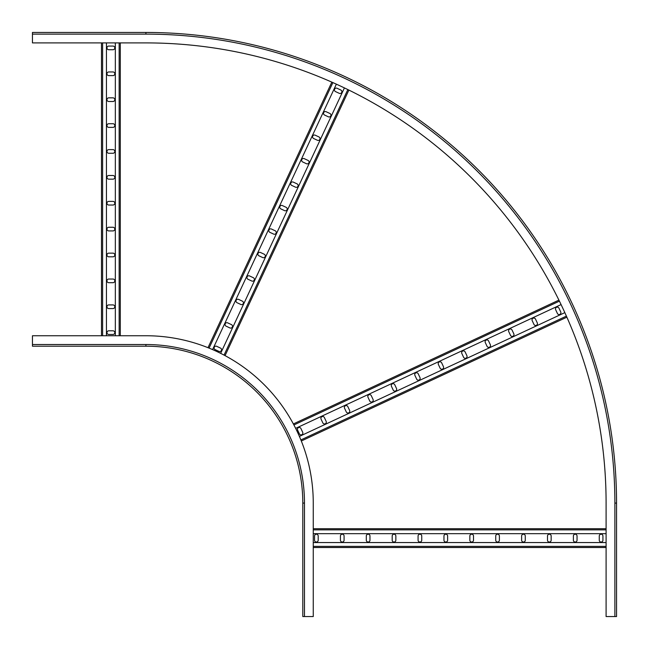 <?xml version="1.0" encoding="UTF-8"?>
<svg xmlns="http://www.w3.org/2000/svg" width="649" height="649" viewBox="0 0 649 649"><rect width="100%" height="100%" fill="white"/><g stroke="black" fill="none" stroke-linecap="round" stroke-linejoin="round"><path stroke-width="0.97" d="M145.92 346.201A156.88 156.88 0 0 1 302.799 503.08L302.799 616.55L313.256 616.55L313.256 503.08A167.337 167.337 0 0 0 145.92 335.744L32.45 335.744L32.45 346.201L145.92 346.201L145.92 344.53L32.45 344.53M313.256 533.665L606.093 533.665M313.256 528.7L606.093 528.7M313.256 547.521L606.093 547.521L313.256 547.521M313.256 542.556L606.093 542.556M344.084 540.203L344.084 536.017A1.833 1.833 0 0 0 342.25 534.192A1.833 1.833 0 0 0 340.425 536.017L340.425 540.203A1.833 1.833 0 0 0 342.25 542.037A1.833 1.833 0 0 0 344.084 540.203M318.197 540.203L318.197 536.017A1.833 1.833 0 0 0 316.371 534.192A1.833 1.833 0 0 0 314.538 536.017L314.538 540.203A1.833 1.833 0 0 0 316.371 542.037A1.833 1.833 0 0 0 318.197 540.203M366.304 540.203A1.833 1.833 0 0 0 368.137 542.037A1.833 1.833 0 0 0 369.971 540.203L369.971 536.017A1.833 1.833 0 0 0 368.137 534.192A1.833 1.833 0 0 0 366.304 536.017L366.304 540.203M392.191 540.203A1.833 1.833 0 0 0 394.024 542.037A1.833 1.833 0 0 0 395.849 540.203L395.849 536.017A1.833 1.833 0 0 0 394.024 534.192A1.833 1.833 0 0 0 392.191 536.017L392.191 540.203M418.078 540.203A1.833 1.833 0 0 0 419.903 542.037A1.833 1.833 0 0 0 421.736 540.203L421.736 536.017A1.833 1.833 0 0 0 419.903 534.192A1.833 1.833 0 0 0 418.078 536.017L418.078 540.203M443.965 540.203A1.833 1.833 0 0 0 445.79 542.037A1.833 1.833 0 0 0 447.623 540.203L447.623 536.017A1.833 1.833 0 0 0 445.79 534.192A1.833 1.833 0 0 0 443.965 536.017L443.965 540.203M469.844 540.203A1.833 1.833 0 0 0 471.677 542.037A1.833 1.833 0 0 0 473.502 540.203L473.502 536.017A1.833 1.833 0 0 0 471.677 534.192A1.833 1.833 0 0 0 469.844 536.017L469.844 540.203M495.731 540.203A1.833 1.833 0 0 0 497.556 542.037A1.833 1.833 0 0 0 499.389 540.203L499.389 536.017A1.833 1.833 0 0 0 497.556 534.192A1.833 1.833 0 0 0 495.731 536.017L495.731 540.203M521.618 540.203A1.833 1.833 0 0 0 523.443 542.037A1.833 1.833 0 0 0 525.276 540.203L525.276 536.017A1.833 1.833 0 0 0 523.443 534.192A1.833 1.833 0 0 0 521.618 536.017L521.618 540.203M547.496 540.203A1.833 1.833 0 0 0 549.33 542.037A1.833 1.833 0 0 0 551.155 540.203L551.155 536.017A1.833 1.833 0 0 0 549.33 534.192A1.833 1.833 0 0 0 547.496 536.017L547.496 540.203M573.383 540.203A1.833 1.833 0 0 0 575.217 542.037A1.833 1.833 0 0 0 577.042 540.203L577.042 536.017A1.833 1.833 0 0 0 575.217 534.192A1.833 1.833 0 0 0 573.383 536.017L573.383 540.203M599.27 540.203A1.833 1.833 0 0 0 601.096 542.037A1.833 1.833 0 0 0 602.929 540.203L602.929 536.017A1.833 1.833 0 0 0 601.096 534.192A1.833 1.833 0 0 0 599.27 536.017L599.27 540.203M106.444 335.744L106.444 42.907M101.479 335.744L101.479 42.907L101.479 335.744M120.3 335.744L120.3 42.907L120.3 335.744M115.335 335.744L115.335 42.907M112.983 304.916L108.797 304.916A1.833 1.833 0 0 0 106.963 306.75A1.833 1.833 0 0 0 108.797 308.575L112.983 308.575A1.833 1.833 0 0 0 114.808 306.75A1.833 1.833 0 0 0 112.983 304.916M112.983 330.803L108.797 330.803A1.833 1.833 0 0 0 106.963 332.629A1.833 1.833 0 0 0 108.797 334.462L112.983 334.462A1.833 1.833 0 0 0 114.808 332.629A1.833 1.833 0 0 0 112.983 330.803M112.983 282.696A1.833 1.833 0 0 0 114.808 280.863A1.833 1.833 0 0 0 112.983 279.029L108.797 279.029A1.833 1.833 0 0 0 106.963 280.863A1.833 1.833 0 0 0 108.797 282.696L112.983 282.696M112.983 256.809A1.833 1.833 0 0 0 114.808 254.976A1.833 1.833 0 0 0 112.983 253.151L108.797 253.151A1.833 1.833 0 0 0 106.963 254.976A1.833 1.833 0 0 0 108.797 256.809L112.983 256.809M112.983 230.922A1.833 1.833 0 0 0 114.808 229.097A1.833 1.833 0 0 0 112.983 227.264L108.797 227.264A1.833 1.833 0 0 0 106.963 229.097A1.833 1.833 0 0 0 108.797 230.922L112.983 230.922M112.983 205.035A1.833 1.833 0 0 0 114.808 203.21A1.833 1.833 0 0 0 112.983 201.377L108.797 201.377A1.833 1.833 0 0 0 106.963 203.21A1.833 1.833 0 0 0 108.797 205.035L112.983 205.035M112.983 179.156A1.833 1.833 0 0 0 114.808 177.323A1.833 1.833 0 0 0 112.983 175.498L108.797 175.498A1.833 1.833 0 0 0 106.963 177.323A1.833 1.833 0 0 0 108.797 179.156L112.983 179.156M112.983 153.269A1.833 1.833 0 0 0 114.808 151.444A1.833 1.833 0 0 0 112.983 149.611L108.797 149.611A1.833 1.833 0 0 0 106.963 151.444A1.833 1.833 0 0 0 108.797 153.269L112.983 153.269M112.983 127.382A1.833 1.833 0 0 0 114.808 125.557A1.833 1.833 0 0 0 112.983 123.724L108.797 123.724A1.833 1.833 0 0 0 106.963 125.557A1.833 1.833 0 0 0 108.797 127.382L112.983 127.382M112.983 101.504A1.833 1.833 0 0 0 114.808 99.67A1.833 1.833 0 0 0 112.983 97.845L108.797 97.845A1.833 1.833 0 0 0 106.963 99.67A1.833 1.833 0 0 0 108.797 101.504L112.983 101.504M112.983 75.617A1.833 1.833 0 0 0 114.808 73.783A1.833 1.833 0 0 0 112.983 71.958L108.797 71.958A1.833 1.833 0 0 0 106.963 73.783A1.833 1.833 0 0 0 108.797 75.617L112.983 75.617M112.983 49.73A1.833 1.833 0 0 0 114.808 47.904A1.833 1.833 0 0 0 112.983 46.071L108.797 46.071A1.833 1.833 0 0 0 106.963 47.904A1.833 1.833 0 0 0 108.797 49.73L112.983 49.73M614.879 616.55L616.55 616.55L616.55 503.08A470.63 470.63 0 0 0 145.92 32.45L32.45 32.45L32.45 42.907L145.92 42.907A460.165 460.165 0 0 1 606.093 503.08L606.093 616.55L614.879 616.55L614.879 503.08A468.951 468.951 0 0 0 145.92 34.121L32.45 34.121M614.879 503.08L616.55 503.08A470.63 470.63 0 0 0 145.92 32.45A470.63 470.63 0 0 1 616.55 503.08A470.63 470.63 0 0 0 145.92 32.45L32.45 32.45M295.644 428.356L561.077 304.584M293.364 423.943L558.911 300.114M301.314 441.004L566.869 317.174L301.314 441.004M299.408 436.412L564.833 312.64M326.147 421.347L324.378 417.55A1.833 1.833 0 0 0 321.945 416.666A1.833 1.833 0 0 0 321.06 419.1L322.829 422.888A1.833 1.833 0 0 0 325.263 423.781A1.833 1.833 0 0 0 326.147 421.347M302.685 432.283L300.917 428.494A1.833 1.833 0 0 0 298.483 427.61A1.833 1.833 0 0 0 297.599 430.044L299.367 433.832A1.833 1.833 0 0 0 301.801 434.716A1.833 1.833 0 0 0 302.685 432.283M346.29 411.953A1.833 1.833 0 0 0 348.724 412.837A1.833 1.833 0 0 0 349.608 410.403L347.84 406.615A1.833 1.833 0 0 0 345.406 405.73A1.833 1.833 0 0 0 344.522 408.164L346.29 411.953M369.743 401.017A1.833 1.833 0 0 0 372.177 401.901A1.833 1.833 0 0 0 373.061 399.468L371.293 395.679A1.833 1.833 0 0 0 368.867 394.787A1.833 1.833 0 0 0 367.983 397.22L369.743 401.017M393.205 390.073A1.833 1.833 0 0 0 395.639 390.958A1.833 1.833 0 0 0 396.523 388.524L394.754 384.735A1.833 1.833 0 0 0 392.321 383.851A1.833 1.833 0 0 0 391.436 386.285L393.205 390.073M416.666 379.138A1.833 1.833 0 0 0 419.1 380.022A1.833 1.833 0 0 0 419.984 377.588L418.216 373.8A1.833 1.833 0 0 0 415.782 372.915A1.833 1.833 0 0 0 414.898 375.341L416.666 379.138M440.127 368.194A1.833 1.833 0 0 0 442.561 369.078A1.833 1.833 0 0 0 443.445 366.653L441.677 362.856A1.833 1.833 0 0 0 439.243 361.972A1.833 1.833 0 0 0 438.359 364.405L440.127 368.194M463.581 357.258A1.833 1.833 0 0 0 466.014 358.143A1.833 1.833 0 0 0 466.899 355.709L465.13 351.92A1.833 1.833 0 0 0 462.705 351.036A1.833 1.833 0 0 0 461.82 353.462L463.581 357.258M487.042 346.315A1.833 1.833 0 0 0 489.476 347.199A1.833 1.833 0 0 0 490.36 344.773L488.592 340.976A1.833 1.833 0 0 0 486.158 340.092A1.833 1.833 0 0 0 485.274 342.526L487.042 346.315M510.503 335.379A1.833 1.833 0 0 0 512.937 336.263A1.833 1.833 0 0 0 513.821 333.829L512.053 330.041A1.833 1.833 0 0 0 509.619 329.157A1.833 1.833 0 0 0 508.735 331.59L510.503 335.379M533.965 324.435A1.833 1.833 0 0 0 536.399 325.327A1.833 1.833 0 0 0 537.283 322.894L535.514 319.097A1.833 1.833 0 0 0 533.08 318.213A1.833 1.833 0 0 0 532.196 320.647L533.965 324.435M557.418 313.499A1.833 1.833 0 0 0 559.852 314.384A1.833 1.833 0 0 0 560.736 311.95L558.967 308.161A1.833 1.833 0 0 0 556.542 307.277A1.833 1.833 0 0 0 555.658 309.711L557.418 313.499M212.588 349.592L336.36 84.167M207.996 347.686L331.826 82.131L207.996 347.686M225.057 355.636L348.886 90.089L225.057 355.636M220.644 353.356L344.416 87.923M231.45 324.622L227.653 322.853A1.833 1.833 0 0 0 225.219 323.737A1.833 1.833 0 0 0 226.112 326.171L229.9 327.94A1.833 1.833 0 0 0 232.334 327.055A1.833 1.833 0 0 0 231.45 324.622M220.506 348.083L216.717 346.315A1.833 1.833 0 0 0 214.284 347.199A1.833 1.833 0 0 0 215.168 349.633L218.956 351.401A1.833 1.833 0 0 0 221.39 350.517A1.833 1.833 0 0 0 220.506 348.083M240.836 304.478A1.833 1.833 0 0 0 243.27 303.594A1.833 1.833 0 0 0 242.385 301.16L238.597 299.392A1.833 1.833 0 0 0 236.163 300.276A1.833 1.833 0 0 0 237.047 302.71L240.836 304.478M251.78 281.017A1.833 1.833 0 0 0 254.213 280.133A1.833 1.833 0 0 0 253.321 277.707L249.532 275.939A1.833 1.833 0 0 0 247.099 276.823A1.833 1.833 0 0 0 247.983 279.257L251.78 281.017M262.715 257.564A1.833 1.833 0 0 0 265.149 256.679A1.833 1.833 0 0 0 264.265 254.246L260.476 252.477A1.833 1.833 0 0 0 258.042 253.361A1.833 1.833 0 0 0 258.927 255.795L262.715 257.564M273.659 234.102A1.833 1.833 0 0 0 276.085 233.218A1.833 1.833 0 0 0 275.2 230.784L271.412 229.016A1.833 1.833 0 0 0 268.978 229.9A1.833 1.833 0 0 0 269.862 232.334L273.659 234.102M284.595 210.641A1.833 1.833 0 0 0 287.028 209.757A1.833 1.833 0 0 0 286.144 207.323L282.347 205.555A1.833 1.833 0 0 0 279.922 206.439A1.833 1.833 0 0 0 280.806 208.873L284.595 210.641M295.538 187.18A1.833 1.833 0 0 0 297.964 186.295A1.833 1.833 0 0 0 297.08 183.87L293.291 182.101A1.833 1.833 0 0 0 290.857 182.986A1.833 1.833 0 0 0 291.742 185.419L295.538 187.18M306.474 163.726A1.833 1.833 0 0 0 308.908 162.842A1.833 1.833 0 0 0 308.024 160.408L304.227 158.64A1.833 1.833 0 0 0 301.801 159.524A1.833 1.833 0 0 0 302.685 161.958L306.474 163.726M317.41 140.265A1.833 1.833 0 0 0 319.843 139.381A1.833 1.833 0 0 0 318.959 136.947L315.171 135.179A1.833 1.833 0 0 0 312.737 136.063A1.833 1.833 0 0 0 313.621 138.497L317.41 140.265M328.353 116.804A1.833 1.833 0 0 0 330.787 115.92A1.833 1.833 0 0 0 329.903 113.486L326.106 111.717A1.833 1.833 0 0 0 323.673 112.602A1.833 1.833 0 0 0 324.565 115.035L328.353 116.804M339.289 93.342A1.833 1.833 0 0 0 341.723 92.458A1.833 1.833 0 0 0 340.839 90.033L337.05 88.264A1.833 1.833 0 0 0 334.616 89.148A1.833 1.833 0 0 0 335.501 91.582L339.289 93.342M302.799 503.08L304.47 503.08A158.551 158.551 0 0 0 145.92 344.53M304.47 616.55L304.47 503.08M313.256 529.852L606.093 529.852M313.256 546.377L606.093 546.377M102.623 335.744L102.623 42.907M119.148 335.744L119.148 42.907M145.92 32.45A470.63 470.63 0 0 1 616.55 503.08A470.63 470.63 0 0 0 145.92 32.45L145.92 34.121M293.9 424.957L559.422 301.144M300.885 439.933L566.399 316.12M209.067 348.115L332.88 82.601M224.043 355.1L347.856 89.578"/></g></svg>
